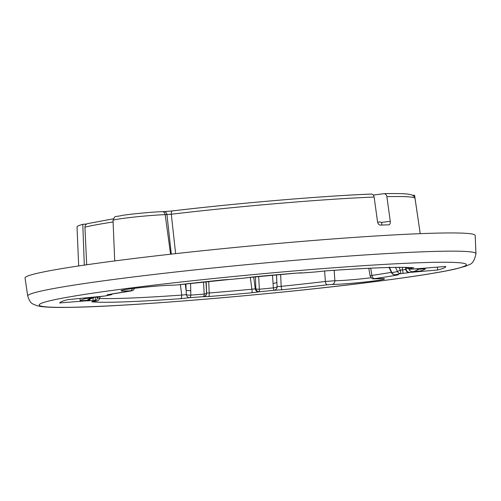 <?xml version="1.0" encoding="UTF-8"?>
<svg xmlns="http://www.w3.org/2000/svg" width="501" height="501" viewBox="0 0 501 501"><rect width="100%" height="100%" fill="white"/><g stroke="black" fill="none" stroke-linecap="round" stroke-linejoin="round"><path stroke-width="0.75" d="M381.512 225.055L381.868 223.684L381.455 222.438L380.134 221.899L377.622 222.231M420.226 233.66L414.997 198.196L414.402 196.699L411.891 194.895L408.121 194.119C403.368 193.561 395.327 193.411 384.01 193.674L373.283 195.058M412.912 195.365L414.577 195.215L420.233 233.66M78.676 265.95L77.022 226.865A169.538 7.985 -5.4 0 1 82.784 224.335L86.654 223.997M175.626 253.644L171.292 214.228A3.532 1.547 -96.7 0 1 172.45 210.908A3.532 1.547 -96.7 0 1 172.532 210.902L163.821 211.629M383.766 193.693C385.426 193.662 386.465 194.651 386.885 196.655L390.266 221.292C390.448 223.415 389.947 224.598 388.77 224.836L388.882 224.824M171.317 254.12L166.933 214.591A3.532 2.824 -91.8 0 0 164.04 211.61L172.45 210.908C237.825 203.143 324.053 195.841 371.228 194.075L371.022 194.094C372.681 194.062 373.721 195.052 374.141 197.056L377.522 221.692C377.954 223.809 378.875 224.949 380.272 225.099A171.204 8.066 -5.4 0 1 388.77 224.836M59.826 302.93L87.487 300.732L90.362 298.759M399.009 267.359L400.355 270.12L405.816 269.488L405.547 267.415M402.29 267.365L403.073 273.383L409.461 272.557A3.532 3.338 76.8 0 1 405.816 269.488A162.637 7.659 174.6 0 0 406.192 269.4L405.916 267.453M250.293 277.222L251.897 289.234L255.253 288.801A3.532 3.357 76.4 0 0 258.911 291.864L259.474 291.726L258.698 276.402M205.949 281.694L206.569 292.985L209.211 292.979L208.717 281.393M276.433 274.805L277.128 286.641L281.161 286.347A162.637 7.659 174.6 0 0 325.374 281.474L324.617 270.96M272.506 275.149L273.364 287.868A3.532 1.052 173.5 0 0 277.128 286.641A3.532 3.438 96 0 1 274.022 290.292L282.101 289.785A3.532 0.607 84.1 0 1 281.161 286.347L280.654 274.435M370.702 268.185L371.924 275.412A162.637 7.659 174.6 0 0 391.375 272.337M180.391 284.574L181.731 295.076A3.532 1.553 85.9 0 1 180.51 298.702L189.71 297.694A3.532 1.415 -94.2 0 0 190.806 295.114L190.599 283.397M406.192 269.4C406.655 271.404 407.933 272.412 410.025 272.419L437.667 269.995A193.812 9.131 174.6 0 0 445.721 266.563A193.812 9.131 174.6 0 0 445.702 266.469L416.776 268.774M437.367 267.196L437.667 269.995M395.496 267.39L397.506 271.523A3.532 3.282 77.8 0 0 400.8 273.602A159.662 7.521 -5.4 0 1 395.089 274.755A3.532 3.15 -100.7 0 1 391.907 272.65L389.346 267.133M403.073 273.383L400.8 273.602L400.355 270.12L397.506 271.523A156.343 7.365 -5.4 0 1 391.907 272.65L391.525 272.682A3.532 3.532 0 0 0 394.982 274.767L394.982 274.767A3.532 1.891 -93.7 0 0 395.089 274.755C398.351 274.567 399.153 274.636 397.487 274.974A3.532 3.081 79.8 0 1 396.091 274.705M394.775 274.761A3.532 1.891 -93.7 0 0 394.982 274.767L397.343 274.648M96.06 297.112A3.532 0.376 15.1 0 1 97.664 297.838L97.958 296.761M100.119 296.492L99.643 298.302A156.343 7.365 -5.4 0 1 97.664 297.838A3.532 3.513 -69 0 1 94.595 300.481A3.532 1.096 85.5 0 0 95.378 297.212M203.538 281.957L204.183 294.093A156.343 7.365 -5.4 0 1 190.806 295.114A3.532 0.983 1.4 0 1 186.334 294.613A3.532 3.075 79.8 0 0 189.71 297.694A159.662 7.521 -5.4 0 0 203.375 296.655L208.585 296.554A166.169 7.828 174.6 0 0 252.203 292.728L258.911 291.864M86.692 264.766L84.926 227.166C85.007 225.118 86.072 223.903 88.126 223.534M111.466 294.068A3.532 1.891 86.3 0 1 110.458 294.87A159.662 7.521 -5.4 0 0 104.74 296.022A3.532 3.532 0 0 0 105.154 295.959A3.532 3.282 -102.2 0 1 104.74 296.022L67.879 299.629A193.812 9.131 174.6 0 0 59.819 303.042A193.812 9.131 174.6 0 0 59.844 303.155M131.112 290.956A3.532 2.593 -98.3 0 1 130.893 291L108.354 294.613A3.532 3.081 -100.2 0 1 108.059 294.651C106.394 294.989 107.195 295.058 110.458 294.87A3.532 3.15 79.3 0 0 110.79 294.826A3.532 3.532 0 0 0 112.612 293.868M324.873 270.935A3.532 1.553 -94.1 0 0 324.955 270.935A3.532 1.553 -94.1 0 0 325.036 270.922L315.83 271.93A3.532 1.415 85.8 0 1 315.762 271.937A3.532 3.532 0 0 0 316.125 271.893L316.125 271.893A3.532 3.075 -100.2 0 1 315.83 271.93A159.662 7.521 -5.4 0 0 302.172 272.97L296.961 273.07A166.169 7.828 174.6 0 0 253.343 276.896L246.085 277.892A3.532 3.532 0 0 0 246.573 277.817A3.532 3.357 -103.6 0 1 246.072 277.898A159.662 7.521 -5.4 0 0 231.525 279.326L223.446 279.84A166.169 7.828 174.6 0 0 178.275 284.818L173.534 285.188A27.699 1.303 174.6 0 0 132.039 288.626A27.699 1.303 174.6 0 0 130.448 290.805C131.926 290.743 132.013 290.812 130.717 291.018A166.169 7.828 174.6 0 0 108.059 294.651M104.747 296.022L96.086 297.068A166.169 7.828 174.6 0 0 95.522 297.199M90.462 298.721A3.532 3.526 128.9 0 1 87.575 300.807L94.595 300.481A159.662 7.521 -5.4 0 0 96.612 300.951L91.777 301.802A166.169 7.828 174.6 0 0 180.51 298.702M416.989 268.774A3.532 3.526 -51.1 0 0 417.972 268.818L410.952 269.143A3.532 3.513 111 0 1 409.355 268.931L408.058 268.649A3.532 3.469 -81.2 0 0 408.935 268.674L413.77 267.822A166.169 7.828 174.6 0 0 325.036 270.922M89.767 299.016L87.368 300.281L80.154 300.913A173.427 8.173 -5.4 0 1 85.565 298.54L92.773 297.907L94.464 297.293M415.962 268.799L418.178 269.344L425.387 268.711A173.427 8.173 -5.4 0 1 419.982 271.085L412.774 271.717C410.701 271.711 409.423 270.709 408.935 268.705M25.05 278.011A226.07 10.653 -5.4 0 1 114.178 261.002A226.07 10.653 174.6 0 1 350.074 237.699A226.07 10.653 174.6 0 1 475.186 235.457L475.95 253.663A225.118 10.602 -5.4 0 0 351.364 255.892A225.118 10.602 -5.4 0 0 116.464 279.101A225.118 10.602 -5.4 0 0 27.712 296.035L25.05 278.011M80.154 300.913L80.06 298.558M82.784 224.335L84.312 265.117M85.546 298.076L85.565 298.54M425.387 268.711L425.324 268.254M408.09 267.49A3.532 0.989 83.8 0 0 408.935 268.674A159.662 7.521 -5.4 0 1 410.952 269.143A3.532 1.096 -94.5 0 1 410.895 269.156L410.895 269.156A3.532 1.096 -94.5 0 1 410.845 269.156M316.125 271.893L324.955 270.935C371.166 267.716 400.537 266.676 413.062 267.816L413.062 267.816A3.532 3.438 -83.9 0 0 413.77 267.822M300.838 272.845A3.532 3.526 -40.6 0 0 302.172 272.97A3.532 1.108 -94.5 0 1 302.116 272.982L315.762 271.937M301.101 272.845A3.532 3.526 -40.6 0 0 302.103 272.895M301.082 272.826L296.911 273.076A3.532 0.958 -94.6 0 0 296.961 273.07M296.911 273.076L247.131 277.679A3.532 3.357 -103.6 0 1 246.636 277.761M231.543 279.333A3.532 3.532 0 0 1 230.848 279.333A3.532 3.438 -84 0 0 231.525 279.326A3.532 0.457 -95.8 0 0 231.543 279.333L246.079 277.898M164.04 211.61L162.268 211.666C153.193 211.917 132.859 213.789 122.701 215.311C113.934 217.44 115.468 214.898 113.026 220.402L114.723 260.933M374.141 197.056A169.714 7.997 174.6 0 0 171.292 214.228L165.161 214.647L170.584 254.201M96.561 296.993A3.532 3.338 -103.2 0 1 96.086 297.068M93.23 297.838A3.532 1.096 85.5 0 1 92.434 300.65M96.712 300.938A3.532 0.989 -96.2 0 1 96.662 300.951L96.662 300.951A3.532 0.989 -96.2 0 1 96.612 300.951A3.532 3.469 98.8 0 0 99.643 298.302L99.699 298.327A3.532 3.532 0 0 1 96.662 300.951L92.579 301.483M93.023 301.42A3.532 3.438 96.1 0 1 91.777 301.802M99.668 298.439A162.637 7.659 174.6 0 0 181.731 295.076L186.334 294.613L185.858 283.935M185.282 284.004L186.04 290.048A3.532 1.065 -1.7 0 0 190.8 290.53M206.569 292.985A3.532 3.526 139.4 0 1 203.375 296.655A3.532 1.108 85.5 0 0 204.183 294.093A3.532 1.071 176.9 0 0 206.569 292.985M374.786 278.832A3.532 2.348 -93 0 0 374.948 278.832L373.596 278.857C373.095 278.318 372.619 280.253 370.095 275.888L371.924 275.412A3.532 2.593 81.7 0 0 374.829 278.606A166.169 7.828 174.6 0 0 397.487 274.974M282.101 289.785A166.169 7.828 174.6 0 0 327.272 284.806A3.532 1.572 83.3 0 1 325.374 281.474L334.862 280.735L334.192 270.296M276.514 274.798L276.834 282.076A3.532 1.077 176.9 0 1 272.976 283.322M253.669 276.871L255.253 288.801L255.817 288.664A3.532 1.058 -1.8 0 0 259.117 289.271A156.343 7.365 -5.4 0 0 273.364 287.868A3.532 0.457 84.2 0 0 274.022 290.292A159.662 7.521 -5.4 0 1 259.474 291.726A3.532 3.357 76.4 0 1 255.817 288.664L255.447 276.702M208.585 296.554A3.532 0.958 85.4 0 0 209.211 292.979A162.637 7.659 174.6 0 0 251.897 289.234L252.203 292.728M206.143 281.668L206.637 293.066A3.532 3.526 139.4 0 1 203.444 296.73M371.022 194.094A166.188 7.828 174.6 0 0 172.532 210.902M390.266 221.292L381.455 222.438M409.461 272.557A166.169 7.828 174.6 0 0 410.025 272.419M381.775 280.735A214.534 10.108 -5.4 0 1 82.546 307A214.534 10.108 -5.4 0 1 123.772 288.889A214.534 10.108 -5.4 0 1 423.001 262.624A214.534 10.108 -5.4 0 1 381.775 280.735M327.272 284.806L332.013 284.436A27.699 1.303 174.6 0 0 373.502 280.998A27.699 1.303 174.6 0 0 375.099 278.819C373.621 278.882 373.533 278.813 374.829 278.606M87.368 300.281A166.169 7.828 -5.4 0 1 92.773 297.907M418.178 269.344A166.169 7.828 -5.4 0 1 412.774 271.717M113.088 221.968A169.714 7.997 174.6 0 0 84.926 227.166M414.997 198.196A169.714 7.997 174.6 0 0 386.885 196.655M302.065 272.982A3.532 1.108 -94.5 0 0 302.116 272.982A3.532 3.532 0 0 1 300.832 272.845M230.823 279.333L178.362 284.812A3.532 1.572 -96.7 0 1 178.275 284.818M178.362 284.812L173.183 285.207A3.532 3.188 -89.8 0 0 173.534 285.188M132.339 288.595A3.532 2.348 87 0 1 130.448 290.805M134.694 288.3L133.078 290.367L130.893 291A3.532 2.593 -98.3 0 1 130.717 291.018M405.923 267.421A3.532 3.469 -81.2 0 0 408.058 268.649A3.532 3.532 0 0 1 405.891 267.421M113.026 220.402A29.139 1.371 174.6 0 1 132.765 217.227A29.139 1.371 174.6 0 1 165.161 214.647A3.532 2.824 -91.8 0 0 162.268 211.666M332.013 284.436A3.532 3.188 90.2 0 0 334.862 280.735A24.167 1.14 174.6 0 0 371.028 277.742M382.808 278.631L374.948 278.832A3.532 2.348 -93 0 0 375.099 278.819M105.154 295.959L110.79 294.826M475.95 253.663C474.741 260.207 472.412 263.908 468.955 264.772L465.467 266.256L455.371 269.024C440.348 272.4 415.936 276.295 382.144 280.704C287.311 293.267 133.022 306.487 71.017 307.326C56.876 307.627 46.699 307.338 40.481 306.455L36.717 305.648C32.69 303.568 30.624 304.733 27.712 296.035M89.535 299.135L93.399 297.794M173.183 285.207C165.105 284.944 127.041 288.639 122.413 290.242L122.657 290.123M247.131 277.679L246.573 277.817M409.355 268.931A3.532 3.532 0 0 0 410.895 269.156L416.957 268.755M113.32 218.818L87.594 223.621M100.181 296.479L99.699 298.327M370.095 275.888L368.792 268.273M391.525 272.682L389.008 267.265"/></g></svg>
